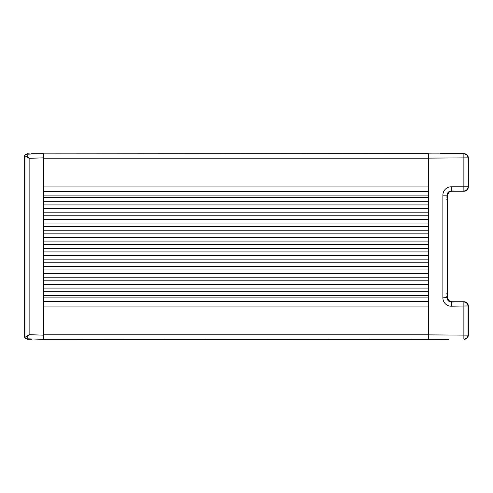 <?xml version="1.0" encoding="UTF-8"?>
<svg xmlns="http://www.w3.org/2000/svg" width="493" height="493" viewBox="0 0 493 493"><rect width="100%" height="100%" fill="white"/><g stroke="black" fill="none" stroke-linecap="round" stroke-linejoin="round"><path stroke-width="0.74" d="M43.686 301.439L428.337 301.439M43.686 191.561L428.337 191.561M27.312 154.198L27.312 153.767L31.509 154.05M39.656 153.767L31.509 153.767M39.699 339.233L31.509 338.95M31.509 339.233L27.312 339.233L27.312 338.802L26.283 338.765L29.13 334.661L24.933 337.366A1.399 1.399 46 0 0 26.283 338.765L43.686 339.375L43.686 153.625L25.987 154.241L24.65 155.64L29.13 158.333L26.283 154.235A1.399 1.399 -92 0 0 24.927 155.634A1.399 1.399 -46 0 1 26.283 154.235M428.337 339.129L43.686 339.375L448.531 339.35M428.337 306.061L43.686 306.061L43.686 334.79L428.337 334.79M428.337 153.625L43.686 153.871M446.75 153.637L463.87 153.933L428.337 153.871M428.337 186.939L43.686 186.939L43.686 158.21L428.337 158.21M24.927 155.634L24.927 337.366A1.399 1.399 92 0 0 26.283 338.765L26.283 338.765M24.927 337.366L25.987 338.753L24.65 337.36L24.65 155.64M39.656 339.233L43.686 339.375M447.434 298.302L447.367 294.068L447.595 299.479L447.071 297.692L447.077 195.179C447.607 192.905 447.693 192.997 447.336 195.438L447.367 197.792L447.367 195.45M447.071 195.308L447.077 195.179C447.607 192.905 447.693 192.997 447.336 195.438L447.367 197.625M447.367 295.375L447.367 297.532L448.889 300.792L451.551 301.741L464.153 301.741C466.698 301.993 468.097 303.392 468.35 305.937L468.35 335.154L428.337 334.87L428.337 158.13L468.35 157.846L468.35 187.063C468.097 189.608 466.698 191.007 464.153 191.259L451.551 191.259L448.889 192.208L447.367 195.468C447.089 194.969 447.595 193.878 448.889 192.215L451.551 191.259L451.268 190.976L464.153 191.259C466.705 191.013 468.103 189.614 468.35 187.063L468.067 158.13A4.197 4.197 -135 0 0 463.87 153.933L463.87 190.976A4.197 4.197 -45 0 0 468.067 186.779L451.268 186.779L451.268 190.976C448.722 191.229 447.324 192.627 447.071 195.173L442.874 195.173L442.874 297.827L447.071 297.692M428.337 153.933L428.337 158.13M428.337 334.87L428.337 339.067M440.372 153.65L446.257 153.625M444.31 339.375L428.337 339.35M440.372 339.375L446.257 339.375M464.153 339.35C466.705 339.104 468.103 337.705 468.35 335.154C468.097 337.699 466.698 339.098 464.153 339.35C466.705 339.104 468.103 337.705 468.35 335.154L468.35 305.937C468.103 303.386 466.705 301.987 464.153 301.741L451.268 302.024C448.722 301.771 447.324 300.373 447.071 297.827L447.077 297.821M464.153 153.65C466.698 153.902 468.097 155.301 468.35 157.846C468.103 155.295 466.705 153.896 464.153 153.65L447.145 153.637M451.551 301.741L451.268 306.221L468.35 305.937C468.103 303.386 466.705 301.987 464.153 301.741L451.551 301.741L448.402 300.317M447.367 198.229L447.367 197.792M447.367 294.672L447.367 294.235M448.106 193.059L448.402 192.683M447.176 198.241L447.28 198.229A6.988 5.066 14.6 0 0 447.052 197.373M447.176 198.315L447.28 198.328A6.988 5.066 165.4 0 1 446.941 199.455M446.978 196.608A6.847 4.566 -13.5 0 1 447.176 197.336L447.28 197.126A6.988 4.659 166.5 0 0 447.003 196.288M447.022 196.085A7.001 7.001 0 0 1 447.268 197.077A6.988 5.066 165.4 0 1 447.28 197.126M447.009 200.337A6.988 5.066 14.6 0 0 447.268 199.486A7.001 7.001 0 0 1 447.022 200.472M447.176 294.925L447.28 294.968A6.988 5.799 161.9 0 1 446.96 296.194M447.151 295.634L447.28 295.849A6.988 5.799 18.1 0 1 447.213 296.213L447.28 295.843M446.966 293.206A6.847 3.636 -11.8 0 1 447.176 293.803L447.28 293.594A6.988 3.71 168.2 0 0 446.991 292.916M447.052 293.834A6.847 5.682 -161.9 0 1 447.176 294.518L447.28 294.475A6.988 5.799 18.1 0 0 447.145 293.81L447.225 294.722M446.917 294.075A6.988 3.71 11.8 0 1 447.28 294.968L446.738 296.731M43.686 297.1L428.337 297.1M43.686 295.295L428.337 295.295M43.686 291.677L428.337 291.677M43.686 288.066L428.337 288.066M43.686 284.449L428.337 284.449M43.686 280.837L428.337 280.837M43.686 277.22L428.337 277.22M43.686 273.609L428.337 273.609M43.686 269.991L428.337 269.991M43.686 266.38L428.337 266.38M43.686 262.763L428.337 262.763M43.686 259.152L428.337 259.152M43.686 255.534L428.337 255.534M43.686 251.923L428.337 251.923M43.686 248.306L428.337 248.306M43.686 244.694L428.337 244.694M43.686 241.077L428.337 241.077M43.686 237.466L428.337 237.466M43.686 233.848L428.337 233.848M43.686 230.237L428.337 230.237M43.686 226.62L428.337 226.62M43.686 223.009L428.337 223.009M43.686 219.391L428.337 219.391M43.686 215.78L428.337 215.78M43.686 212.163L428.337 212.163M43.686 208.551L428.337 208.551M43.686 204.934L428.337 204.934M43.686 201.323L428.337 201.323M43.686 197.705L428.337 197.705M43.686 195.9L428.337 195.9M43.686 335.172L29.13 334.661L29.13 158.333L43.686 157.828M449.789 301.352L448.889 300.785C447.656 299.405 447.151 298.32 447.367 297.532L447.336 297.562M447.367 198.932L447.367 294.068M447.071 291.745L447.071 201.255M463.87 339.067A4.197 4.197 -45 0 0 468.067 334.87L468.067 306.221A4.197 4.197 -135 0 0 463.87 302.024L463.87 339.067M442.874 297.827A8.406 8.399 135 0 0 451.268 306.221M451.268 186.779A8.406 8.399 -135 0 0 442.874 195.173M446.929 197.262A6.988 4.659 13.5 0 1 447.28 198.328L446.738 199.893M447.059 197.366L447.274 198.278A6.988 4.659 166.5 0 0 447.274 198.235M447.176 199.221A6.847 4.967 -165.4 0 1 446.985 200.004M447.022 292.528A7.001 7.001 0 0 1 447.213 293.23A6.988 5.799 161.9 0 1 447.28 293.594M447.176 295.64A6.847 5.682 -161.9 0 1 446.991 296.527M447.015 296.872A6.988 5.799 18.1 0 0 447.213 296.213A7.001 7.001 0 0 1 447.022 296.915M43.686 301.722L428.337 301.722M428.337 191.278L43.686 191.278M451.551 191.259L464.153 191.259L451.551 191.259L449.789 191.648M468.35 187.063L468.35 157.846M448.531 153.65L446.282 153.625L448.531 153.65M447.767 193.663L447.367 195.468M450.134 301.494L450.497 301.605M446.738 196.867L447.28 198.328M447.213 293.224L447.28 293.6M446.738 293.766L447.28 294.956"/></g></svg>
